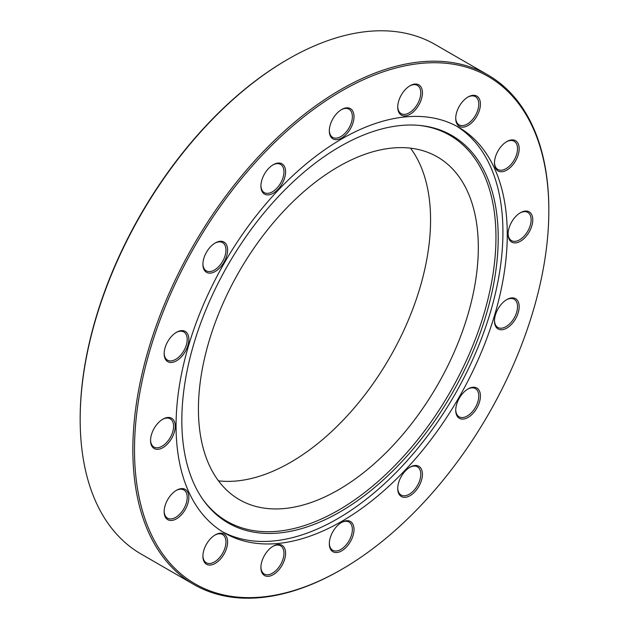 <?xml version="1.0" encoding="UTF-8"?>
<svg xmlns="http://www.w3.org/2000/svg" width="629" height="629" viewBox="0 0 629 629"><rect width="100%" height="100%" fill="white"/><g stroke="black" fill="none" stroke-linecap="round" stroke-linejoin="round"><path stroke-width="0.94" d="M410.077 467.143L410.077 467.143A17.463 10.08 -60 0 1 422.429 474.266A17.463 10.08 -60 0 1 410.077 495.66A17.463 10.08 -60 0 1 397.732 488.529A17.463 10.08 -60 0 1 410.077 467.143L410.077 467.143M397.74 488.041A16.299 9.411 120 0 0 401.105 495.039A16.299 9.411 120 0 0 409.251 494.229A16.299 9.411 120 0 0 419.905 479.872A16.299 9.411 120 0 0 417.404 466.812A16.299 9.411 120 0 0 409.66 467.394M468.07 388.911L468.07 388.911A17.463 10.08 -60 0 1 480.422 396.042A17.463 10.08 -60 0 1 468.07 417.428A17.463 10.08 -60 0 1 455.726 410.297A17.463 10.08 -60 0 1 468.07 388.911L468.07 388.911M455.734 409.809A16.299 9.411 120 0 0 459.099 416.807A16.299 9.411 120 0 0 467.253 415.997A16.299 9.411 120 0 0 477.898 401.64A16.299 9.411 120 0 0 475.398 388.58A16.299 9.411 120 0 0 467.654 389.162M506.825 299.569L506.825 299.569A17.463 10.08 -60 0 1 519.177 306.693A17.463 10.08 -60 0 1 506.825 328.086A17.463 10.08 -60 0 1 494.48 320.955A17.463 10.08 -60 0 1 506.825 299.569L506.825 299.569M494.488 320.468A16.299 9.411 120 0 0 497.854 327.465A16.299 9.411 120 0 0 505.999 326.655A16.299 9.411 120 0 0 516.653 312.298A16.299 9.411 120 0 0 514.152 299.231A16.299 9.411 120 0 0 506.408 299.813M520.435 212.712L520.435 212.712A17.463 10.08 -60 0 1 532.779 219.843A17.463 10.08 -60 0 1 520.435 241.229A17.463 10.08 -60 0 1 508.083 234.098A17.463 10.08 -60 0 1 520.435 212.712L520.435 212.712M508.09 233.611A16.299 9.411 120 0 0 511.463 240.608A16.299 9.411 120 0 0 519.609 239.806A16.299 9.411 120 0 0 530.255 225.441A16.299 9.411 120 0 0 527.762 212.382A16.299 9.411 120 0 0 520.018 212.964M506.825 141.572L506.825 141.572A17.463 10.08 -60 0 1 519.177 148.703A17.463 10.08 -60 0 1 506.825 170.089A17.463 10.08 -60 0 1 494.48 162.966A17.463 10.08 -60 0 1 506.825 141.572L506.825 141.572M494.488 162.479A16.299 9.411 120 0 0 497.854 169.476A16.299 9.411 120 0 0 505.999 168.666A16.299 9.411 120 0 0 516.653 154.302A16.299 9.411 120 0 0 514.152 141.242A16.299 9.411 120 0 0 506.408 141.824M468.07 96.976L468.07 96.976A17.463 10.08 -60 0 1 480.422 104.107A17.463 10.08 -60 0 1 468.07 125.493A17.463 10.08 -60 0 1 455.726 118.37A17.463 10.08 -60 0 1 468.07 96.976L468.07 96.976M455.734 117.882A16.299 9.411 120 0 0 459.099 124.88A16.299 9.411 120 0 0 467.253 124.07A16.299 9.411 120 0 0 477.898 109.705A16.299 9.411 120 0 0 475.398 96.646A16.299 9.411 120 0 0 467.654 97.228M410.077 85.717L410.077 85.717A17.463 10.08 -60 0 1 422.429 92.848A17.463 10.08 -60 0 1 410.077 114.234A17.463 10.08 -60 0 1 397.732 107.103A17.463 10.08 -60 0 1 410.077 85.717L410.077 85.717M397.74 106.615A16.299 9.411 120 0 0 401.105 113.613A16.299 9.411 120 0 0 409.251 112.803A16.299 9.411 120 0 0 419.905 98.446A16.299 9.411 120 0 0 417.404 85.387A16.299 9.411 120 0 0 409.66 85.969M341.665 109.501L341.665 109.501A17.463 10.08 -60 0 1 354.017 116.632A17.463 10.08 -60 0 1 341.665 138.018A17.463 10.08 -60 0 1 329.321 130.887A17.463 10.08 -60 0 1 341.665 109.501L341.665 109.501M329.321 130.4A16.299 9.411 120 0 0 332.694 137.397A16.299 9.411 120 0 0 340.839 136.587A16.299 9.411 120 0 0 351.493 122.23A16.299 9.411 120 0 0 348.993 109.171A16.299 9.411 120 0 0 341.248 109.753M273.253 164.712L273.253 164.712A17.463 10.08 -60 0 1 285.597 171.843A17.463 10.08 -60 0 1 273.253 193.229A17.463 10.08 -60 0 1 260.909 186.098A17.463 10.08 -60 0 1 273.253 164.712L273.253 164.712M260.909 185.61A16.299 9.411 120 0 0 264.282 192.608A16.299 9.411 120 0 0 272.428 191.798A16.299 9.411 120 0 0 283.074 177.441A16.299 9.411 120 0 0 280.581 164.381A16.299 9.411 120 0 0 272.837 164.963M215.26 242.943L215.26 242.943A17.463 10.08 -60 0 1 227.604 250.075A17.463 10.08 -60 0 1 215.26 271.461A17.463 10.08 -60 0 1 202.908 264.329A17.463 10.08 -60 0 1 215.26 242.943L215.26 242.943M202.915 263.842A16.299 9.411 120 0 0 206.281 270.84A16.299 9.411 120 0 0 214.434 270.03A16.299 9.411 120 0 0 225.08 255.673A16.299 9.411 120 0 0 222.58 242.613A16.299 9.411 120 0 0 214.835 243.195M176.505 332.285L176.505 332.285A17.463 10.08 -60 0 1 188.849 339.416A17.463 10.08 -60 0 1 176.505 360.802A17.463 10.08 -60 0 1 164.153 353.671A17.463 10.08 -60 0 1 176.505 332.285L176.505 332.285M164.161 353.183A16.299 9.411 120 0 0 167.534 360.181A16.299 9.411 120 0 0 175.68 359.371A16.299 9.411 120 0 0 186.326 345.014A16.299 9.411 120 0 0 183.833 331.955A16.299 9.411 120 0 0 176.089 332.537M162.895 419.134L162.895 419.134A17.463 10.08 -60 0 1 175.247 426.265A17.463 10.08 -60 0 1 162.895 447.651A17.463 10.08 -60 0 1 150.551 440.52A17.463 10.08 -60 0 1 162.895 419.134L162.895 419.134M150.559 440.033A16.299 9.411 120 0 0 153.924 447.038A16.299 9.411 120 0 0 162.07 446.228A16.299 9.411 120 0 0 172.723 431.864A16.299 9.411 120 0 0 170.223 418.804A16.299 9.411 120 0 0 162.479 419.386M176.505 490.274L176.505 490.274A17.463 10.08 -60 0 1 188.849 497.405A17.463 10.08 -60 0 1 176.505 518.791A17.463 10.08 -60 0 1 164.153 511.66A17.463 10.08 -60 0 1 176.505 490.274L176.505 490.274M164.161 511.173A16.299 9.411 120 0 0 167.534 518.17A16.299 9.411 120 0 0 175.68 517.368A16.299 9.411 120 0 0 186.326 503.003A16.299 9.411 120 0 0 183.833 489.944A16.299 9.411 120 0 0 176.089 490.526M215.26 534.87L215.26 534.87A17.463 10.08 -60 0 1 227.604 542.001A17.463 10.08 -60 0 1 215.26 563.387A17.463 10.08 -60 0 1 202.908 556.256A17.463 10.08 -60 0 1 215.26 534.87L215.26 534.87M202.915 555.769A16.299 9.411 120 0 0 206.281 562.766A16.299 9.411 120 0 0 214.434 561.964A16.299 9.411 120 0 0 225.08 547.6A16.299 9.411 120 0 0 222.58 534.54A16.299 9.411 120 0 0 214.835 535.122M273.253 546.137L273.253 546.137A17.463 10.08 -60 0 1 285.597 553.261A17.463 10.08 -60 0 1 273.253 574.654A17.463 10.08 -60 0 1 260.909 567.523A17.463 10.08 -60 0 1 273.253 546.137L273.253 546.137M260.909 567.036A16.299 9.411 120 0 0 264.282 574.033A16.299 9.411 120 0 0 272.428 573.223A16.299 9.411 120 0 0 283.074 558.866A16.299 9.411 120 0 0 280.581 545.807A16.299 9.411 120 0 0 272.837 546.389M80.166 419.378L80.166 418.427A292.98 169.154 -60 0 1 287.335 59.598L288.153 59.126A294.144 169.822 120 0 0 288.153 59.126A294.144 169.822 120 0 0 80.166 419.378A294.144 169.822 120 0 0 141.085 554.031L193.771 584.443A294.144 169.822 -60 0 1 148.68 348.741A294.144 169.822 -60 0 1 340.839 89.538A294.144 169.822 -60 0 1 487.915 74.969A294.144 169.822 -60 0 1 548.834 209.622A294.144 169.822 -60 0 1 548.834 210.102M340.847 569.874A294.144 169.822 -60 0 1 340.839 569.882L341.665 569.402A292.98 169.154 120 0 0 548.834 210.573A292.98 169.154 120 0 0 341.665 90.961A292.98 169.154 120 0 0 134.496 449.79A292.98 169.154 120 0 0 341.665 569.402L340.839 569.882A294.144 169.822 -60 0 1 193.771 584.443M341.665 522.353L341.665 522.353A17.463 10.08 -60 0 1 354.017 529.476A17.463 10.08 -60 0 1 341.665 550.87A17.463 10.08 -60 0 1 329.321 543.739A17.463 10.08 -60 0 1 341.665 522.353L341.665 522.353M329.321 543.252A16.299 9.411 120 0 0 332.694 550.249A16.299 9.411 120 0 0 340.839 549.439A16.299 9.411 120 0 0 351.493 535.082A16.299 9.411 120 0 0 348.993 522.023A16.299 9.411 120 0 0 341.248 522.605M410.533 148.169A197.907 114.266 -60 0 1 412.451 309.908A197.907 114.266 -60 0 1 290.629 462.307A197.907 114.266 -60 0 1 218.467 480.831M338.371 166.693A197.907 114.266 -60 0 1 437.328 156.888A197.907 114.266 -60 0 1 467.661 315.475A197.907 114.266 -60 0 1 338.371 489.873A197.907 114.266 -60 0 1 239.421 499.678A197.907 114.266 -60 0 1 209.08 341.091A197.907 114.266 -60 0 1 338.371 166.693M340.022 146.573A223.712 129.165 -60 0 1 419.315 125.399A223.712 129.165 -60 0 1 492.79 288.444A223.712 129.165 -60 0 1 340.022 511.896A223.712 129.165 -60 0 1 203.143 499.827A223.712 129.165 -60 0 1 202.963 317.15A223.712 129.165 -60 0 1 340.022 146.573M418.34 125.313A222.863 128.67 -60 0 1 490.416 288.357A222.863 128.67 -60 0 1 338.371 510.253A222.863 128.67 -60 0 1 202.585 499.025M456.568 126.146A234.192 135.211 -60 0 1 489.724 314.5A234.192 135.211 -60 0 1 337.325 518.894A234.192 135.211 -60 0 1 222.422 531.709M341.665 138.97A234.192 135.211 -60 0 1 458.761 127.365A234.192 135.211 -60 0 1 494.661 315.027A234.192 135.211 -60 0 1 341.665 521.402A234.192 135.211 -60 0 1 224.569 532.999A234.192 135.211 -60 0 1 188.669 345.337A234.192 135.211 -60 0 1 341.665 138.97M487.915 74.969L435.229 44.557A294.144 169.822 120 0 0 288.161 59.118L287.335 59.598M548.834 210.573L548.834 209.622"/></g></svg>
